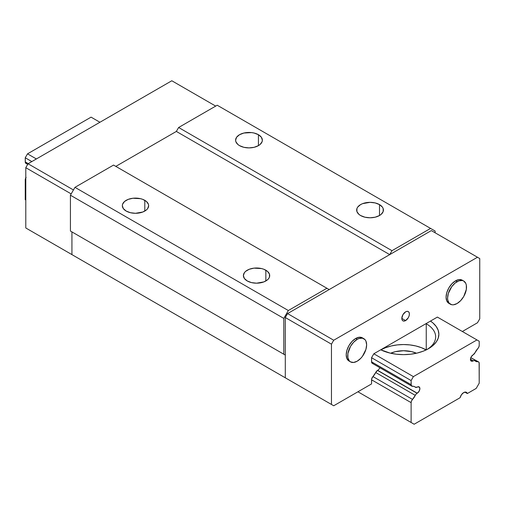 <?xml version="1.0" encoding="UTF-8"?>
<svg xmlns="http://www.w3.org/2000/svg" width="505" height="505" viewBox="0 0 505 505"><rect width="100%" height="100%" fill="white"/><g stroke="black" fill="none" stroke-linecap="round" stroke-linejoin="round"><path stroke-width="0.76" d="M426.252 323.768A32.099 18.534 0 0 0 426.031 323.642A32.099 18.534 180 0 1 426.252 323.768L426.252 349.864L426.252 323.768A32.099 18.534 180 0 1 435.657 336.873A32.099 18.534 180 0 1 427.331 349.321A32.099 18.534 0 0 0 426.252 323.768L426.473 323.383L426.252 323.768M426.151 349.915A32.099 18.534 0 0 0 380.959 349.915M390.649 353.229A21.399 12.354 180 0 1 416.461 353.229L411.745 351.669L403.552 350.729L395.365 351.669L390.649 353.229M379.867 367.716A3.743 2.165 -60 0 1 377.671 370.342L417.237 393.187L419.112 391.211L419.889 388.598L419.112 386.887L417.237 387.07A3.743 2.165 -60 0 1 419.112 386.88A3.743 2.165 -60 0 1 419.687 389.885A3.743 2.165 -60 0 1 417.237 393.187L416.082 394.127L412.528 399.404L372.961 376.566A9.311 5.372 -60 0 0 375.714 372.513L377.525 370.424L417.092 393.269L377.525 370.424A3.213 1.856 -60 0 0 375.714 372.513L415.28 395.358A9.311 5.372 -60 0 1 412.528 399.404L411.506 400.964L411.12 402.643L371.554 379.798L411.12 402.643L411.12 422.489L414.151 424.238L460.099 397.706A5.353 3.087 -60 0 1 463.704 392.568A5.353 3.087 -60 0 1 466.38 392.303A5.353 3.087 -60 0 1 467.314 393.54L464.84 392.114L467.314 393.54L476.19 388.414L467.314 393.54L465.945 392.12L463.704 392.568L461.469 394.708L460.099 397.706L414.151 424.238L357.938 391.785L414.151 424.238L357.938 391.785L411.12 422.489L411.12 402.643A3.213 1.856 -60 0 1 412.528 399.404L372.961 376.566L375.714 372.513L415.28 395.358A3.213 1.856 -60 0 1 417.092 393.269L377.671 370.342L378.687 369.521M473.242 360.848A3.213 1.856 -60 0 1 474.845 360.69A3.213 1.856 -60 0 1 475.053 360.848L474.258 360.538L472.087 361.283L471.228 361.119L470.452 359.402L473.097 360.936A3.743 2.165 -60 0 1 471.228 361.119A3.743 2.165 -60 0 1 470.654 358.121A3.743 2.165 -60 0 1 473.097 354.819L471.228 356.795L470.452 359.402L473.242 360.848L470.452 359.238M475.053 352.641A3.213 1.856 -60 0 1 473.242 354.737L475.053 352.641A9.311 5.372 -60 0 1 477.812 348.595L478.835 347.042L479.213 345.363A3.213 1.856 -60 0 1 477.812 348.595L475.053 352.641M417.092 387.152A3.213 1.856 -60 0 1 415.489 387.31A3.213 1.856 -60 0 1 415.28 387.152L417.092 387.152M470.805 357.673L477.812 361.713A9.311 5.372 -60 0 1 475.659 361.302A9.311 5.372 -60 0 1 475.053 360.848L476.291 361.58L477.812 361.713A3.213 1.856 -60 0 1 478.551 361.858A3.213 1.856 -60 0 1 479.213 363.329L479.213 383.175L476.19 388.414L479.213 383.175L479.119 362.622L478.38 361.782L470.805 357.673M412.528 386.287A9.311 5.372 -60 0 1 414.674 386.704A9.311 5.372 -60 0 1 415.28 387.152L414.049 386.426L412.528 386.287A3.213 1.856 -60 0 1 411.783 386.142A3.213 1.856 -60 0 1 411.12 384.677L371.554 361.833L411.12 384.677L411.12 380.555L371.554 357.71L411.12 380.555L411.221 385.378L412.528 386.287M426.252 349.978L421.391 347.674L415.836 345.957L409.82 344.902L403.552 344.549L397.29 344.902L391.268 345.957L385.719 347.674M25.787 177.861A3.213 1.856 120 0 0 25.25 179.862L25.787 180.171L25.25 179.862L25.25 199.709L25.787 200.018L25.25 199.709L25.787 200.018L25.25 199.709L25.25 179.862L26.083 177.35M26.658 163.506L25.351 162.597L25.25 157.775L31.834 161.575L25.25 157.775L25.25 161.897L28.267 163.639L25.25 161.897A3.213 1.856 120 0 0 25.913 163.368L27.693 164.39M479.213 341.241L479.213 345.363L479.213 341.241L476.947 339.928L413.393 376.623L411.12 380.555L413.393 376.623L373.826 353.778L413.393 376.623L476.947 339.928L479.213 341.241M430.487 321.066A35.312 20.383 180 0 1 428.524 348.665A35.312 20.383 180 0 1 380.719 349.801L390.043 353.083L396.665 354.245L403.552 354.636L410.445 354.245L417.067 353.083L423.171 351.202L428.524 348.665L432.911 345.578L436.175 342.049L438.188 338.23L438.864 334.253L438.188 330.276L436.175 326.451L432.911 322.922L430.487 321.066M91.077 117.147L99.933 122.26L91.077 117.147L27.523 153.842L91.077 117.147M437.38 317.083L476.947 339.928L437.38 317.083L373.826 353.778L437.38 317.083M25.25 157.775L27.523 153.842L25.25 157.775M36.379 158.955L27.523 153.842L36.379 158.955M258.44 134.709L258.44 145.629L258.44 134.709A13.376 7.72 180 0 1 262.36 140.169A13.376 7.72 180 0 1 254.103 147.309A13.376 7.72 180 0 1 239.528 145.629A13.376 7.72 180 0 1 235.608 140.169A13.376 7.72 180 0 1 243.864 133.036A13.376 7.72 180 0 1 258.44 134.709L254.103 133.036L251.591 132.6L243.864 133.036L239.528 134.709L236.624 137.215L235.608 140.169L235.867 141.678L237.861 144.462L239.528 145.629L243.864 147.309L248.984 147.896L254.103 147.309L258.44 145.629L260.107 144.462L262.101 141.678L262.36 140.169L261.344 137.215L258.44 134.709M379.501 204.601L379.501 215.521L379.501 204.601A13.376 7.72 180 0 1 383.415 210.061A13.376 7.72 180 0 1 375.158 217.2A13.376 7.72 180 0 1 360.583 215.521A13.376 7.72 180 0 1 356.669 210.061A13.376 7.72 180 0 1 364.926 202.928A13.376 7.72 180 0 1 379.501 204.601L375.158 202.928L370.039 202.341L362.609 203.641L360.583 204.601L357.685 207.107L356.921 208.559L356.921 211.57L358.922 214.354L360.583 215.521L364.926 217.2L370.039 217.788L375.158 217.2L379.501 215.521L381.161 214.354L383.162 211.57L383.162 208.559L382.399 207.107L379.501 204.601M126.193 211.065A13.155 7.594 180 0 1 122.336 205.693A13.155 7.594 180 0 1 130.46 198.68A13.155 7.594 180 0 1 144.796 200.327L144.796 211.065L144.796 200.327A13.155 7.594 180 0 1 148.647 205.693A13.155 7.594 180 0 1 140.529 212.712A13.155 7.594 180 0 1 126.193 211.065L130.46 212.712L135.491 213.293L142.801 212.012L146.431 209.916L147.649 208.603L148.647 205.693L148.394 204.216L146.431 201.476L142.801 199.38L140.529 198.68L132.929 198.244L128.182 199.38L124.552 201.476L122.589 204.216L122.336 205.693L123.34 208.603L126.193 211.065M247.248 280.957A13.155 7.594 180 0 1 243.397 275.585A13.155 7.594 180 0 1 251.515 268.572A13.155 7.594 180 0 1 265.851 270.219L265.851 280.957L265.851 270.219A13.155 7.594 180 0 1 269.708 275.585A13.155 7.594 180 0 1 261.584 282.604A13.155 7.594 180 0 1 247.248 280.957L251.515 282.604L256.553 283.185L263.856 281.904L267.486 279.808L268.704 278.495L269.455 277.068L269.455 274.108L267.486 271.368L263.856 269.272L261.584 268.572L253.983 268.136L249.243 269.272L245.613 271.368L244.395 272.681L243.397 275.585L244.395 278.495L247.248 280.957M287.572 379.116L285.3 377.803L285.3 355.091L283.791 354.213L283.791 318.396L288.33 310.531L326.912 288.254L329.184 289.567L389.715 254.621L391.981 250.688L430.569 228.411L435.108 231.031L435.108 232.78L435.108 231.031L217.207 105.223L430.569 228.411L391.981 250.688L389.715 254.621L176.352 131.433L178.618 127.506L391.981 250.688L178.618 127.506L217.207 105.223L178.618 127.506L176.352 131.433L389.715 254.621L329.184 289.567L113.549 165.072L326.912 288.254L288.33 310.531L283.791 318.396L70.422 195.214L74.961 187.349L288.33 310.531L74.961 187.349L113.549 165.072L74.961 187.349L70.422 195.214L283.791 318.396L283.791 354.213L285.3 355.091L70.422 231.031L283.791 354.213L70.422 231.031L70.422 195.214L70.422 231.031L285.3 355.091L285.3 377.803L287.572 379.116L71.937 254.621L285.3 377.803L71.937 254.621L71.937 231.902L71.937 254.621L71.937 231.902L71.937 254.621L333.723 405.761L287.572 379.116L333.723 405.761L371.554 383.92L371.554 379.798A3.213 1.856 -60 0 1 372.961 376.566L371.655 378.977L371.554 383.92L333.723 405.761L285.3 377.803L285.3 317.525L287.572 313.592L333.723 340.237L331.457 344.17L285.3 317.525L331.457 344.17L331.457 404.448L331.457 344.17L333.723 340.237L287.572 313.592L431.327 230.596L477.477 257.241L431.327 230.596L287.572 313.592L285.3 317.525L285.3 377.803L287.572 379.116M115.822 166.379L176.352 131.433L115.822 166.379M74.21 255.928L25.787 227.976L74.21 255.928L25.787 227.976L25.787 167.692L28.053 163.759L73.452 189.968L28.053 163.759L171.807 80.762L215.692 106.101L171.807 80.762L28.053 163.759L25.787 167.692L71.18 193.901L25.787 167.692L25.787 227.976L74.21 255.928M405.603 320.58A5.353 3.087 -60 0 1 402.927 320.845A5.353 3.087 -60 0 1 402.106 316.559A5.353 3.087 -60 0 1 405.603 311.844L407.049 311.339L408.28 311.579L409.094 312.519L409.385 314.028L409.094 315.865L408.28 317.759L405.603 320.58L404.151 321.085L402.927 320.845L402.106 319.899L401.822 318.396L405.603 320.58L401.822 318.396L402.927 314.666L405.603 311.844A5.353 3.087 -60 0 1 408.28 311.579A5.353 3.087 -60 0 1 409.094 315.865A5.353 3.087 -60 0 1 405.603 320.58M355.665 338.489L357.18 339.366A13.376 7.72 -60 0 1 363.865 338.703A13.376 7.72 -60 0 1 365.917 349.416A13.376 7.72 -60 0 1 357.18 361.208L360.797 358.285L362.432 356.328L365.917 349.416L366.636 344.827L365.917 341.058L365.046 339.676L362.432 338.173L359.023 338.508L357.18 339.366L353.557 342.283L350.489 346.424L347.901 353.506L347.901 357.767L349.315 360.892L350.489 361.87L353.557 362.464L357.18 361.208A13.376 7.72 -60 0 1 350.489 361.87A13.376 7.72 -60 0 1 348.444 351.152A13.376 7.72 -60 0 1 357.18 339.366L355.665 338.489A13.376 7.72 120 0 0 346.929 350.274A13.376 7.72 120 0 0 348.98 360.993L346.929 358.632L346.209 354.87L346.929 350.274L348.98 345.553L352.048 341.412L355.665 338.489L359.282 337.233L362.356 337.826A13.376 7.72 120 0 0 355.665 338.489M455.542 280.83L457.05 281.702A13.376 7.72 -60 0 1 463.741 281.039A13.376 7.72 -60 0 1 465.787 291.757A13.376 7.72 -60 0 1 457.05 303.543L460.674 300.62L463.741 296.486L466.33 289.397L466.33 285.136L465.787 283.4L463.741 281.039L462.309 280.509L458.9 280.849L455.207 282.977L451.798 286.575L448.314 293.487L447.594 298.083L447.777 300.109L449.185 303.234L451.798 304.736L453.433 304.805L457.05 303.543A13.376 7.72 -60 0 1 450.365 304.206A13.376 7.72 -60 0 1 448.314 293.487A13.376 7.72 -60 0 1 457.05 281.702L455.542 280.83A13.376 7.72 120 0 0 446.799 292.616A13.376 7.72 120 0 0 448.85 303.335L446.799 300.974L446.079 297.211L446.799 292.616L448.85 287.888L451.918 283.747L455.542 280.83L459.159 279.568L462.226 280.168A13.376 7.72 120 0 0 455.542 280.83M372.961 363.442A3.213 1.856 -60 0 1 372.217 363.303A3.213 1.856 -60 0 1 371.554 361.833L371.554 357.71L373.826 353.778L371.554 357.71L371.655 362.54L372.387 363.379M477.477 322.764L479.75 318.832L479.75 258.554L477.477 257.241L333.723 340.237L477.477 257.241L479.75 258.554L479.75 318.832L477.477 322.764L462.346 331.501L477.477 322.764M411.783 386.142L372.204 363.291M362.356 337.826L363.865 338.703M462.226 280.168L463.741 281.039M448.85 303.335L450.365 304.206M348.98 360.993L350.489 361.87"/></g></svg>
